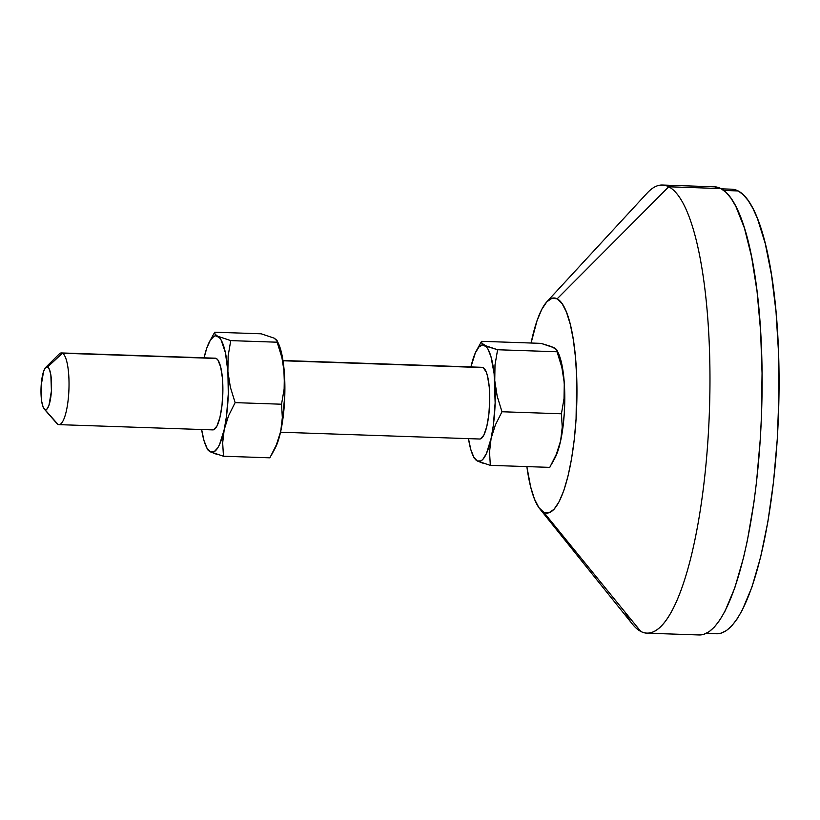 <?xml version="1.0" encoding="UTF-8"?>
<svg xmlns="http://www.w3.org/2000/svg" width="820" height="820" viewBox="0 0 820 820"><rect width="100%" height="100%" fill="white"/><g stroke="black" fill="none" stroke-linecap="round" stroke-linejoin="round"><path stroke-width="1.23" d="M44.259 409.088L56.816 423.407A35.875 8.753 -88 0 0 57.953 424.36A35.875 8.753 -88 0 0 68.736 393.272A35.875 8.753 -88 0 0 62.433 353.215A35.875 8.753 92 0 1 68.859 391.181A35.875 8.753 92 0 1 58.968 424.637L212.821 429.895A35.875 8.753 -88 0 0 222.712 396.439A35.875 8.753 -88 0 0 216.285 358.473A35.875 8.753 -88 0 0 215.281 358.196L61.418 352.938A35.875 8.753 92 0 1 62.433 353.215L216.285 358.473L62.433 353.215A35.875 8.753 -88 0 0 59.183 354.014L45.684 367.452A21.525 5.248 92 0 1 47.632 366.97L62.433 353.215L47.632 366.97L49.487 369.625L50.86 375.119L51.414 391.007L48.964 405.305L47.006 409.057L44.946 409.651A21.525 5.248 92 0 1 44.259 409.088A21.525 5.248 92 0 1 41.041 388.137A21.525 5.248 92 0 1 45.684 367.452M58.968 424.637A35.875 8.753 92 0 1 57.953 424.36L44.946 409.651L57.953 424.36A35.875 8.753 92 0 1 55.76 421.88M481.432 367.401L283.013 360.759L483.144 367.596A35.875 8.753 -88 0 0 482.129 367.319L282.982 360.503M539.755 508.789L632.486 624.194A224.208 54.694 -88 0 0 640.768 631.431L543.732 512.264A107.615 26.25 92 0 1 539.755 508.789A107.615 26.25 92 0 1 526.86 466.601L530.622 486.803L534.435 498.99L538.863 507.59L543.732 512.264L640.768 631.431A224.208 54.694 92 0 1 625.096 612.191M698.22 634.895L703.601 634.413L709.023 631.779L714.415 627.013L719.734 620.176L724.941 611.31L734.771 587.909L743.525 557.702L747.399 540.4L753.939 502.24L756.542 481.74L760.294 438.905L761.411 416.98L762.057 373.161L760.581 330.798L757.055 291.51L751.591 256.803L744.406 228.021L735.786 206.271L731.04 198.307L726.059 192.382L720.893 188.569L668.741 186.786A224.208 54.694 -88 0 0 647.226 192.997L546.827 301.811A107.615 26.25 92 0 1 557.159 298.829L668.741 186.786L720.893 188.569A224.208 54.694 -88 0 0 714.568 186.816L662.406 185.033A224.208 54.694 92 0 1 668.741 186.786A224.208 54.694 92 0 1 708.87 424.073A224.208 54.694 92 0 1 647.093 633.183A224.208 54.694 92 0 1 640.768 631.431A224.208 54.694 -88 0 0 708.142 437.121A224.208 54.694 -88 0 0 668.741 186.786L557.159 298.829L562.028 303.502L566.456 312.092L570.269 324.279L573.313 339.593L575.486 357.438L576.685 377.128L576.07 418.989L574.266 439.551L571.55 458.81L568.024 476.01L563.822 490.514L559.096 501.748L554.043 509.281L548.857 512.828L543.732 512.264A107.615 26.25 92 0 0 576.07 418.989A107.615 26.25 92 0 0 557.159 298.829L552.034 298.255L546.837 301.801A107.615 26.25 92 0 0 531.083 343.016L537.069 320.579L541.784 309.345L546.837 301.801M715.675 633.696L721.016 633.214L726.387 630.601L731.737 625.875L737.016 619.09L742.182 610.305L751.93 587.089L760.622 557.128L767.909 521.561L773.526 481.77L777.257 439.274L778.938 395.722L778.528 352.764L776.038 312.061L771.548 275.192L765.255 243.55L757.383 218.366L752.944 208.505L748.229 200.603L743.289 194.719L738.164 190.937L723.814 190.445L738.164 190.937A222.415 54.253 -88 0 0 731.891 189.205L721.405 188.846M474.185 457.898L477.271 460.973L490.329 465.35L549.779 467.379L490.329 465.35L489.53 451.963L491.108 438.382A58.292 14.217 92 0 1 477.271 460.973L483.4 463.372M555.857 349.187L551.675 346.655L541.015 343.365L481.576 341.325L541.015 343.365L554.084 347.741L556.77 349.822L557.047 351.77L497.607 349.74L484.538 345.363L481.852 343.283L481.576 341.325L476.502 350.519A58.292 14.217 92 0 1 484.538 345.363A58.292 14.217 92 0 1 494.747 380.572L495.003 364.941L497.607 349.74L557.047 351.77L561.823 367.237L564.283 382.95L564.027 398.582L561.423 413.782L501.983 411.753L497.207 396.285L494.747 380.572A58.292 14.217 92 0 1 491.108 438.382L495.413 424.873L501.983 411.753L561.423 413.782L562.233 427.169L560.644 440.75L556.339 454.259L549.779 467.379L556.339 454.259L560.644 440.75L562.909 427.538L564.324 412.829L564.662 390.156L563.668 376.134L561.782 364.121L558.399 353.256M472.535 361.159L470.936 366.929A58.292 14.217 92 0 1 476.502 350.519M556.77 349.822L557.169 350.806L555.775 348.797L552.239 347.28M554.812 458.247L557.692 451.564L560.644 440.75A58.292 14.217 -88 0 0 564.283 382.95A58.292 14.217 -88 0 0 558.43 353.317L556.985 350.202M706.204 633.409L716.69 633.768A222.415 54.253 -88 0 0 777.975 426.338A222.415 54.253 -88 0 0 738.164 190.937L731.85 189.205M647.093 633.183L699.245 634.967A224.208 54.694 -88 0 0 761.021 425.857A224.208 54.694 -88 0 0 720.893 188.569L714.517 186.816M551.255 464.745L554.843 458.195A58.292 14.217 -88 0 0 560.644 440.75L562.233 427.169L561.423 413.782L564.027 398.582L564.283 382.95L561.823 367.237L557.169 350.806M490.329 465.35L489.53 451.963L491.108 438.382L495.413 424.873L501.983 411.753L497.207 396.285L494.747 380.572L495.003 364.941L497.607 349.74L486.947 346.45L481.852 343.283M477.271 460.973A58.292 14.217 92 0 1 472.925 455.397A58.292 14.217 92 0 1 468.476 438.638L470.813 449.585L473.796 457.119L477.271 460.973L480.981 460.891L482.857 459.364L486.475 453.46L491.108 438.382L493.373 425.16L495.147 402.845L494.132 373.756L490.995 356.751L488.013 349.217L486.321 346.809L482.703 344.902L478.952 346.973L475.344 352.877L470.926 366.929M280.522 432.212L479.679 439.018A35.875 8.753 -88 0 0 489.56 405.562A35.875 8.753 -88 0 0 483.144 367.596L486.239 372.013L487.51 376.083L489.253 387.132L489.724 400.621L488.843 414.5L486.762 426.656L483.79 435.235L480.376 438.925M274.925 448.673L279.353 436.947L281.988 424.832L284.786 395.65L283.781 366.571L281.885 354.547L278.513 343.693M274.188 338.178L276.883 340.259L281.926 357.653L284.386 373.387L284.601 381.249L284.14 388.998L281.537 404.219L282.336 417.585L280.758 431.187L276.453 444.676L269.882 457.816L223.47 456.227L222.671 442.861L223.122 436.086L226.515 416.047L228.288 393.723L227.888 371.45L225.387 352.62L221.154 340.095L219.473 337.686L215.844 335.79L213.969 336.323L210.258 340.341L206.804 348.018L204.077 357.807A58.292 14.217 92 0 1 209.653 341.397A58.292 14.217 92 0 1 217.689 336.241L214.994 334.16L214.717 332.213L209.653 341.397M271.358 455.182L274.946 448.632A58.292 14.217 -88 0 0 280.758 431.187A58.292 14.217 -88 0 0 284.386 373.387A58.292 14.217 -88 0 0 278.534 343.744L277.098 340.628M207.327 448.776L210.412 451.851A58.292 14.217 92 0 1 206.066 446.275A58.292 14.217 92 0 1 201.628 429.516L203.965 440.463L206.947 447.997L210.412 451.851L214.133 451.769L217.843 447.751L219.616 444.337L228.554 415.771L235.125 402.63L230.358 387.183L227.888 371.45L228.144 355.839L230.748 340.618L217.689 336.241A58.292 14.217 92 0 1 227.888 371.45L228.144 355.839L230.748 340.618L217.689 336.241L214.994 334.16L214.717 332.213L261.129 333.791L274.188 338.168L277.273 341.243M44.946 409.651L43.091 406.997L41.718 401.503L41.164 385.625L43.614 371.316L45.572 367.565L47.632 366.97A21.525 5.248 92 0 1 51.414 391.007A21.525 5.248 92 0 1 44.946 409.651M214.584 358.279L216.285 358.473L217.915 360.031L220.662 366.96L222.394 378.01L222.866 391.499L221.994 405.387L219.914 417.534L216.931 426.113L213.518 429.813M223.47 456.227L222.671 442.861L224.249 429.26L228.554 415.771L235.125 402.63L230.358 387.183L227.888 371.45A58.292 14.217 92 0 1 224.249 429.26A58.292 14.217 92 0 1 210.412 451.851L223.47 456.227L269.882 457.816L276.453 444.676L280.758 431.187L282.336 417.585L281.537 404.219L235.125 402.63L281.537 404.219L284.14 388.998L284.386 373.387L281.926 357.653L277.16 342.207L230.748 340.618L277.16 342.207L276.883 340.259M207.726 449.77L208.721 450.795M210.412 451.851L216.562 454.259M214.717 332.213L261.129 333.791L274.188 338.168M205.676 352.026L204.077 357.807M472.925 455.397L474.36 458.513M207.511 449.391L206.066 446.275"/></g></svg>
